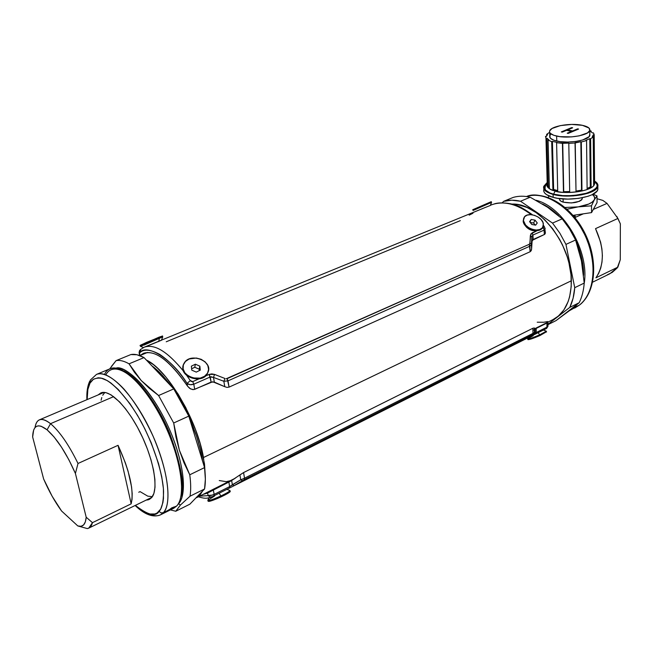 <?xml version="1.0" encoding="UTF-8"?>
<svg xmlns="http://www.w3.org/2000/svg" width="653" height="653" viewBox="0 0 653 653"><rect width="100%" height="100%" fill="white"/><g stroke="black" fill="none" stroke-linecap="round" stroke-linejoin="round"><path stroke-width="0.98" d="M201.793 456.316C199.467 444.081 195.312 431.274 189.346 417.904L196.52 436.245L200.414 449.844L201.793 456.316L201.189 456.61L201.793 456.316L202.618 461.263L201.793 456.316M171.249 386.25C164.605 377.132 158.132 370.316 151.839 365.811L161.732 374.626L171.249 386.25M213.4 489.187L215.637 488.126M534.856 328.663L553.058 319.562C565.082 313.081 571.179 300.143 571.359 280.766L203.483 457.516L205.287 475.874L204.511 463.94L200.21 443.754L195.402 429.282L185.779 407.627L178.171 394.183L165.846 376.977L157.544 368.178L153.504 364.709L146.37 360.056C167.258 369.41 197.026 419.601 203.483 457.516L571.359 280.766C571.693 244.181 538.684 202.487 511.976 204.103L518.049 204.667L527.044 207.474L536.08 212.568L544.757 219.775L552.716 228.819L559.588 239.333L562.527 244.997L567.228 256.841L568.943 262.898L571.016 274.921L571.228 286.414L569.604 296.895L568.126 301.621L563.947 309.816L558.315 316.109L553.009 319.586M547.704 321.554L543.745 322.247L537.231 322.215M195.81 498.035L200.087 494.917L202.471 491.154L195.81 498.035M219.253 480.551L226.313 481.677L230.827 480.575L235.325 478.184L196.626 497.668M482.902 208.454L144.289 347.176C154.508 343.609 167.592 351.624 183.534 371.214C167.601 351.632 154.516 343.617 144.297 347.176M524.579 224.616L524.808 225.089C527.926 229.448 531.983 231.276 536.995 230.574L532.57 230.582L529.436 229.383L526.693 227.44L524.62 224.681M149.635 345.143L161.56 340.197M545.353 232.272L545.214 233.611L545.353 232.272M544.871 234.149L544.341 234.525L544.871 234.149M532.309 240.312L544.341 234.525L544.088 230.117L532.93 235.031L533.158 239.48L544.341 234.525L544.088 230.117L545.1 228.37M211.89 376.805L210.225 376.985L193.794 384.217L192.717 381.613L190.309 380.593L187.036 383.409C179.2 371.255 170.164 361.623 159.936 354.514C150.214 349.249 143.399 348.767 139.505 353.061C145.774 342.711 172.286 358.685 187.036 383.409L190.309 380.593L186.782 375.532L190.309 380.593L191.345 381.507L192.717 381.613L193.794 384.217L190.088 384.69L187.036 383.409C188.872 384.813 191.125 385.082 193.794 384.217L194.692 389.343L211.139 382.062L210.225 376.985L193.794 384.217L194.692 389.343L192.651 389.604L189.688 388.38L187.525 386.143L187.036 383.409L187.525 386.143C167.315 357.338 151.504 347.135 140.093 355.526L143.538 353.273C155.292 349.681 169.951 360.636 187.525 386.143L190.611 388.943L193.712 389.612L212.715 381.768L224.787 386.698L226.95 387.384L229.089 387.107L530.179 251.715L531.216 250.67L531.591 249.119L532.097 241.153L533.158 239.48L532.93 235.031L544.088 230.117L543.165 226.346L544.088 230.117M529.763 243.814L530.832 233.954L537.395 230.542L532.097 232.86L532.93 235.031L532.097 232.86L530.35 235.586L529.934 243.283L529.248 244.304L529.763 243.814M227.171 378.65L529.248 244.304L226.109 378.813L227.171 378.65L228.003 380.862L529.877 246.197L530.179 251.715L229.089 387.107L228.003 380.862L223.84 381.279L213.507 377.418L214.355 382.119L224.787 386.698L223.84 381.279L224.787 386.698L226.95 387.384L229.089 387.107L227.171 378.65M225.016 378.52L214.543 374.406L225.016 378.52L223.84 381.279L225.016 378.52M211.792 373.9L214.543 374.406L209.172 374.406L211.792 373.9M192.717 381.613L198.912 378.903L192.717 381.613M205.499 376.014L209.172 374.406L205.499 376.014M490.599 205.173C502.965 200.373 516.531 203.548 531.289 214.682C516.572 203.573 503.039 200.389 490.689 205.132L490.46 205.23M541.859 228.583L543.272 227.962L541.859 228.583M140.33 349.616L139.505 353.061L139.954 355.575L139.081 352.473L139.505 353.061L140.877 349.314M532.097 241.186L531.591 249.119L531.338 244.336L531.877 237.055L532.097 241.186L531.877 237.015L532.097 241.186M545.165 228.705L544.178 226.322M545.369 232.917L544.945 229.472M531.958 236.378L532.93 235.031M531.591 249.16L531.338 244.336L531.591 249.16L530.179 251.715L529.248 244.304L529.877 246.197L228.003 380.862L223.84 381.279L213.507 377.418L214.543 374.406L213.507 377.418L210.225 376.985L209.172 374.406L211.139 382.062L214.355 382.119L213.474 377.401M529.877 246.197L531.289 244.606M166.229 341.788L460.365 220.616M469.172 215.139L472.96 213.253M543.174 226.313L544.063 226.183L543.174 226.313M531.338 244.336L529.95 243.079L531.338 244.328L531.877 237.055L530.35 235.586L531.877 237.039L531.338 244.32M544.178 226.33L543.386 225.391M533.721 334.801L529.975 336.238M535.117 328.843L535.182 332.663L535.125 328.843L535.174 332.638L534.399 332.41L534.334 327.986L535.117 328.843L534.334 327.986L532.881 328.255L243.577 472.568L230.272 481.334L207.319 493.178L203.361 494.305L207.597 493.031L208.07 495.431L207.597 493.031L213.278 489.864L214.16 494.386L229.644 486.607L228.86 482.077L213.278 489.864L214.16 494.386L213.874 495.872L212.086 496.762M535.468 332.785L536.244 332.516L536.178 328.426L535.427 328.769L536.178 328.426L536.244 332.516L546.936 327.145L546.936 323.055L536.178 328.426L546.936 323.055L546.936 327.145L547.957 326.051M547.443 322.811L546.936 323.055L547.443 322.811M541.019 325.578L543.116 324.957M210.527 491.064L211.621 490.746L210.527 491.064M228.052 481.963L229.611 481.694M228.86 482.077L229.644 486.607L229.334 488.093L213.874 495.872L231.693 486.893M532.97 333.381L532.473 334.72L532.97 333.381L534.391 332.434L534.334 327.986L532.881 328.255L532.97 333.381L244.516 478.2L244.312 479.596L244.516 478.2L240.737 479.808L242.459 480.681L240.737 479.808L244.516 478.2L243.577 472.568L532.881 328.255L532.97 333.381L244.516 478.2L243.577 472.568L239.912 474.927L240.737 479.808L229.644 486.607L232.37 484.738L234.019 485.685L244.312 479.596L532.473 334.72L533.827 334.801L546.594 328.426L534.334 334.589L532.473 334.72L244.312 479.596L234.019 485.685L232.37 484.738L240.737 479.808L239.912 474.927L231.644 480.543L232.37 484.738L231.644 480.543M217.204 494.19L225.016 490.264M537.754 332.867L543.149 330.149M199.72 496.125L210.764 495.513L214.16 494.386L229.644 486.607L229.334 488.093M231.693 480.143L234.19 478.935L231.693 480.143M224.975 490.289L217.237 494.182M543.133 330.165L537.778 332.859M535.174 332.638L533.827 334.801L535.174 332.638L534.399 332.41L533.183 334.499L534.097 332.72M534.334 327.986L534.358 332.81L534.864 333.773L535.182 332.663L536.244 332.516L535.566 333.969L536.244 332.516L546.936 327.145L546.251 328.59L547.908 326.41M212.445 495.088L208.07 495.431L209.719 496.941L211.866 496.868L213.874 495.872L214.16 494.386M211.939 496.835L209.719 496.941L208.07 495.431M178.481 503.757L178.065 504.181L178.481 503.757L180.44 505.03L178.481 503.757C183.942 499.112 188.317 477.506 171.878 435.078C154.296 391.237 125.4 364.358 116.046 368.137C128.976 366.578 152.222 391.694 167.854 425.764C183.583 459.785 187.811 494.345 178.481 503.757M180.816 496.974C185.183 487.089 181.428 465.728 169.551 432.89C156.198 400.697 134.779 375.026 123.286 370.79C134.779 375.026 156.198 400.697 169.551 432.89C181.428 465.728 185.183 487.089 180.816 496.974M148.639 513.74C153.292 516.041 157.259 516.401 160.532 514.825L163.299 512.719L160.532 514.825L173.755 508.23L176.596 506.083L167.911 510.752L171.886 507.773L174.375 506.965L172.588 508.426M90.285 380.119L89.992 383.156L87.869 389.433L87.159 399.579C87.159 391.563 88.098 386.094 89.992 383.156C91.991 379.026 96.089 377.434 102.292 378.381C111.279 381.001 126.772 396.02 141.309 422.042C155.455 448.717 163.021 476.266 163.577 491.546C163.43 501.977 161.928 508.573 159.095 511.323L160.94 512.874L163.299 512.719L160.94 512.874L159.095 511.323C155.781 517.094 147.872 515.111 135.383 505.365L143.497 511.479L149.627 513.993L154.9 513.968L157.144 512.972L160.72 509.022L162.923 502.532L163.47 498.386L163.397 488.485L161.74 476.755L158.557 463.663L151.169 442.71L144.819 428.768L137.644 415.586L129.971 403.725L118.283 389.514L110.855 382.96L107.37 380.658L101.027 378.054L98.219 377.777L93.477 379.197L89.992 383.156L90.285 380.119L96.513 374.389C108.112 369.043 132.42 393.073 149.798 429.111C167.299 465.067 172.898 502.973 163.299 512.719L167.65 510.548L163.299 512.719C169.062 508.246 172.947 483.138 153.251 436.588C144.248 417.161 134.51 401.35 124.054 389.164C111.002 375.181 101.713 372.332 96.513 374.389L90.31 380.087M134.591 379.589C156.802 399.914 180.808 452.578 181.575 482.673C181.852 461.859 163.34 412.157 141.611 387.139C120.585 363.076 109.614 367.663 106.023 374.553M174.375 506.965L176.596 506.083L171.666 508.981M175.763 511.25L180.44 505.03L175.763 511.25L189.868 504.181L204.569 488.983L190.023 496.215L180.44 505.03L190.023 496.215L204.569 488.983L189.868 504.181L175.763 511.25L170.409 509.895L175.763 511.25M149.366 499.406L151.684 497.578L153.912 493.358L155.006 487.228L154.892 479.4L153.553 470.176L151.031 459.924L147.415 449.068L142.86 438.081L137.554 427.429L131.735 417.585L125.645 408.949L119.564 401.889L110.986 394.812L105.957 392.657L101.721 392.624L98.187 394.902L100.823 392.926C109.598 388.861 127.849 407.031 140.966 434.057C154.165 461.018 158.728 489.807 151.684 497.578L148.435 499.782L146.15 500.108L149.382 499.398M89.534 384.078L89.869 382.895M109.68 368.937L116.087 360.636L130.861 354.563L136.967 354.75L144.035 357.599L129.049 363.827L141.228 380.544L158.606 395.53L173.763 388.894L144.035 357.599L173.763 388.894L181.648 401.97L188.799 416.116L173.69 422.997L179.387 450.26L189.762 474.788L204.552 467.597L188.799 416.116L204.552 467.597L205.36 479.261L204.569 488.983C205.622 483.138 205.613 476.013 204.552 467.597L189.762 474.788C190.905 483.228 190.986 490.37 190.023 496.215C190.986 490.37 190.905 483.228 189.762 474.788L184.024 462.871L179.387 450.26L175.943 436.922L173.69 422.997L188.799 416.116L173.763 388.894L158.606 395.53L173.69 422.997L158.606 395.53L149.284 388.257L141.228 380.544L134.494 372.357L129.049 363.827L144.035 357.599C139.007 354.824 134.616 353.812 130.861 354.563L116.087 360.636C119.76 359.925 124.078 360.987 129.049 363.827C124.078 360.987 119.76 359.925 116.087 360.636L111.451 366.398M104.831 373.769C112.798 358.407 138.42 375.72 158.973 413.398C179.673 450.905 187.55 495.439 176.596 506.083C186.48 496.231 181.208 458.455 163.805 422.769C146.525 387 122.054 363.28 110.161 368.733L96.513 374.389M167.65 510.548L173.959 506.957M122.511 369.157L122.078 370.153M169.951 509.854L167.911 510.752M92.457 522.661L88.759 528.122L87.298 528.579C89.779 528.179 91.502 526.204 92.457 522.661L86.196 517.241L75.413 473.466L78.009 463.483L118.054 445.313C129.792 471.148 134.159 490.656 131.163 503.838L92.457 522.661L86.196 517.241C85.535 524.555 82.735 527.461 77.813 525.943L81.07 526.285L83.608 524.922L85.347 521.886L86.196 517.241L75.413 473.466L68.818 459.655L61.496 447.15L54.06 436.955L47.081 429.821L50.534 423.683C59.652 431.445 68.81 444.717 78.009 463.483C68.81 444.717 59.652 431.445 50.534 423.683C41.792 417.03 36.625 418.312 35.042 427.519C35.654 423.422 37.107 420.867 39.4 419.846C42.192 418.695 45.906 419.977 50.534 423.683L47.081 429.821C56.86 438.441 66.304 452.986 75.413 473.466L78.009 463.483L118.054 445.313L125.319 462.699L128.094 471.246L131.563 486.877L132.184 493.562L132.045 499.259L131.163 503.838L118.054 445.313L131.163 503.838L92.457 522.661M113.671 396.624L50.534 423.683L113.671 396.624M32.65 436.979L32.674 435.902C33.385 425.087 38.184 423.062 47.081 429.821L41.098 426.221L38.617 425.821L36.527 426.344L34.87 427.764L33.662 430.049L32.65 436.979L43.637 479L52.126 496.223L61.57 510.997C54.966 501.953 48.983 491.285 43.637 479L32.65 436.979M152.353 496.688L147.717 496.133L140.069 491.619L138.738 492.256M101.101 400.256L101.778 397.538M102.725 395.236L104.839 392.453M61.57 510.997L77.813 525.943L87.298 528.579L77.813 525.943L61.57 510.997M574.55 217.106L575.326 216.274L574.33 215.523L573.897 216.323L574.33 215.523L574.999 216.853L573.799 217.359M592.671 282.153L609.796 273.795L617.869 267.142L595.928 277.819C604.58 264.653 604.441 248.262 595.52 228.632L617.918 218.461L607.021 203.393L602.809 200.389L597.013 198.724L602.809 200.389L607.021 203.393L617.918 218.461L620.35 223.816L616.881 216.518L620.35 223.816L620.277 259.739L617.248 267.918L612.269 272.383L607.274 274.84M607.021 203.393L593.291 209.442L607.021 203.393M583.325 213.833L574.901 217.539L583.325 213.833M595.928 277.819L598.711 273.289L600.752 268.008L601.984 262.082L602.384 255.674L601.911 248.948L600.589 242.075L595.52 228.632L617.918 218.461L620.35 223.816L620.277 259.739L617.869 267.142L595.928 277.819M574.33 215.523L573.31 215.327L574.33 215.523M561.033 313.513L562.755 312.852M576.428 306.624L571.726 309.236L574.02 307.473L579.138 305.269L574.64 308.094L579.407 305.09L576.428 306.624L576.183 306.224L576.428 306.624L574.664 307.775M542.463 203.981C547.818 206.503 553.189 210.38 558.568 215.612L550.699 208.911L542.463 203.981M575.913 240.924C581.243 253.34 583.806 264.791 583.594 275.288C583.619 263.934 581.056 252.482 575.913 240.924M568.91 311.065L556.013 320.623L579.203 302.706L569.816 307.375L547.957 324.345L569.816 307.375L573.105 298.201L574.738 287.679L584.223 283.076L581.431 260.882L575.587 240.002L565.947 244.393L574.738 287.679L565.947 244.393L559.841 233.17L552.52 223.081L562.209 218.845L547.532 207.238L530.195 197.222L520.523 201.246L552.52 223.081L520.523 201.246L511.764 200.193L503.618 201.361L513.234 197.402L503.618 201.361L502.1 202.879L503.618 201.361C508.842 199.851 514.482 199.818 520.523 201.246L530.195 197.222C524.147 195.827 518.49 195.884 513.234 197.402C518.49 195.884 524.147 195.827 530.195 197.222L547.532 207.238L562.209 218.845L552.52 223.081L559.841 233.17L565.947 244.393L575.587 240.002L574.803 238.361L569.506 228.852L562.209 218.845L569.506 228.852L575.587 240.002L581.431 260.882L584.223 283.076L574.738 287.679C574.199 295.14 572.559 301.71 569.816 307.375L579.203 302.706C581.978 297.05 583.651 290.503 584.223 283.076C583.651 290.503 581.978 297.05 579.203 302.706L568.91 311.065M572.281 308.689L571.416 309.122L572.281 308.689M547.957 324.663L556.013 320.623L547.957 324.663M574.02 307.473L576.958 306.004M535.991 200.251C563.58 206.789 589.716 251.511 584.19 283.516C589.716 251.511 563.58 206.789 535.991 200.251M579.138 305.269C594.956 293.475 597.928 261.714 584.557 234.362C571.359 206.911 545.092 190.496 526.555 196.545C540.08 189.794 573.497 204.789 587.529 241.186C600.213 276.717 588.231 299.278 579.138 305.269M576.632 220.992L579.937 225.816L585.586 236.264L589.765 247.381L591.234 253.038M563.066 312.616L561.302 313.22M572.697 308.836L571.718 309.196M143.897 345.159L162.777 336.801L159.43 337.985L158.72 341.552L159.43 337.985L140.55 346.368L143.48 347.535M143.538 344.335L140.052 345.429L146.566 342.352L162.556 335.969M162.385 336.124L159.43 337.593M162.409 336.107L159.063 337.144L159.43 337.985L159.063 337.144L140.117 345.551L140.428 346.261M208.34 371.124L207.319 373.834C201.94 384.233 179.787 377.165 183.077 366.088C179.787 377.165 201.94 384.233 207.319 373.834L208.593 369.459L207.801 365.484L205.197 361.917L201.181 359.305L196.357 358.032L189.19 358.987L185.501 361.411L183.362 364.864L183.118 368.847L184.815 372.732L188.203 375.932L192.766 377.948L200.242 378.111L204.511 376.308L207.442 373.263C201.426 384.682 177.428 374.936 183.844 363.688L184.211 363.035C190.505 351.722 214.217 361.64 207.67 372.863L208.34 371.124M199.361 370.577L199.206 369.198L194.757 367.247L191.631 368.782L194.757 367.247L195.386 364.203L199.851 366.17L199.361 370.577M200.291 370.12L199.851 366.17L199.206 369.198L194.757 367.247L195.386 364.203L199.851 366.17L200.291 370.12L196.259 372.112L191.778 370.137L196.259 372.112L200.291 370.12M191.353 366.178L195.386 364.203L191.353 366.178L191.778 370.137L191.353 366.178M472.715 209.744L491.268 201.671L472.78 209.768L473.074 210.462L491.578 202.365L490.33 205.475L491.57 202.373L473.107 210.462M491.268 201.671L491.554 202.373M523.167 221.114L523.722 218.126L523.167 221.114C523.518 228.501 538.798 234.011 542.325 228.019L542.782 227.179C541.81 229.276 539.77 230.411 536.676 230.591C530.938 230.354 526.685 227.979 523.902 223.481L523.428 220.567L525.592 225.048L528.604 227.619L532.358 229.374L536.268 230.052L539.737 229.546L542.235 227.93L543.369 225.473L542.994 222.542L541.166 219.588L538.17 217.057L534.464 215.319L530.587 214.641L527.142 215.123L524.628 216.698L523.167 221.114M535.223 225.073L533.615 223.024L530.195 222.428L533.615 223.024L535.223 225.073M537.256 222.975L535.027 220.143L533.615 223.024L535.027 220.143L537.256 222.975L535.648 225.146L531.795 224.477L535.648 225.146L537.256 222.975M529.926 222.085L531.199 219.473L535.027 220.143L531.199 219.473L529.926 222.085M529.575 221.636L531.199 219.473L529.575 221.636L531.795 224.477L529.575 221.636M543.378 224.036L542.594 227.481C539.068 233.472 523.779 227.962 523.428 220.567L524.188 217.253C527.673 211.246 542.88 216.625 543.378 224.036M528.122 337.715L527.73 338.678C527.877 339.438 531.869 338.148 539.696 334.826L538.113 332.687L539.696 334.826L546.267 331.267L539.696 334.826L539.99 335.528L527.934 339.658M546.479 331.765L539.99 335.528L546.479 331.765M527.722 338.997L527.926 339.487C528.546 340.009 532.562 338.687 539.99 335.528L539.696 334.826C532.268 337.993 528.253 339.315 527.632 338.801L533.15 335.715M208.821 497.855L207.981 500.002C207.466 501.373 211.752 500.035 220.828 495.986L219.196 493.195L220.828 495.986C226.403 493.325 229.464 491.513 230.011 490.55L229.407 490.313L229.929 490.721C228.974 491.799 225.946 493.554 220.828 495.986L221.196 496.819L216.796 498.77L209.76 501.275L208.062 501.235M216.38 487.799L216.567 488.224L216.38 487.799M230.109 491.138L230.142 491.725L228.419 493.007L221.196 496.819C226.305 494.386 229.334 492.631 230.289 491.554L230.109 491.138M207.964 500.639L208.152 501.055C208.331 502.051 212.682 500.639 221.196 496.819L220.828 495.986C212.315 499.806 207.964 501.218 207.785 500.231L214.437 496.149M546.659 134.355L549.377 132.461L546.659 134.355L547.573 134.404L546.463 136.322L547.573 134.404L546.659 134.355L546.692 135.604L546.659 134.355M545.973 138.322L545.492 136.355L545.973 138.322L546.92 138.207L548.218 185.966L549.336 187.223L548.218 185.966L547.287 186.081L545.973 138.322L546.92 138.207L548.218 185.966L547.287 186.081L545.973 138.322M549.361 188.056L547.287 186.081L549.361 188.056L548.079 140.117L549.361 188.056M551.695 141.619L548.079 140.117L551.695 141.619L552.422 141.374L553.63 189.476L557.711 190.57L552.911 189.729L551.695 141.619L552.422 141.374L553.63 189.476L552.911 189.729L551.695 141.619M555.181 190.415L552.911 189.729L555.181 190.415L555.189 191.019L555.181 190.415L557.719 190.986L555.181 190.415M546.904 183.926L546.912 184.146C546.3 187.011 549.059 189.297 555.189 191.019C560.135 194.088 592.124 192.562 594.491 184.105L594.597 182.93L593.65 185.019L593.226 136.861L592.279 136.804L593.218 134.861L592.279 136.804L593.226 136.861L590.622 138.811L591.104 187.117L587.12 188.978L586.557 140.558L585.88 140.362L589.781 138.681L585.88 140.362L586.557 140.558L581.309 141.97L581.97 190.456L576.019 191.443L575.024 142.648L580.844 141.709L575.244 142.942L568.796 143.407L569.694 191.876L563.449 191.713L569.685 191.525L563.449 191.713L562.429 143.325L556.593 142.713L557.719 190.986L556.593 142.713L562.723 143.015L563.735 191.378L562.723 143.015L568.836 143.089L562.429 143.325L563.449 191.713L569.694 191.876L568.796 143.407L575.244 142.942L576.019 191.443L581.97 190.456L581.505 190.162L581.97 190.456L581.309 141.97L586.557 140.558L587.12 188.978L591.104 187.117L590.271 186.97L591.104 187.117L590.622 138.811L593.226 136.861L593.65 185.019L594.605 182.824L593.642 182.848L594.605 182.824L594.483 183.509M594.589 181.656C600.295 185.73 596.703 189.876 583.823 194.096C569.702 196.275 559.621 196.3 553.589 194.17L555.189 191.019L553.589 194.17L549.965 192.978L545.288 189.901L544.398 188.146L544.52 186.334L546.798 183.469C543.067 189.011 545.328 192.578 553.589 194.17L562.731 195.622L573.171 195.647L587.627 193.043L591.324 191.598L596.156 188.186L597.103 186.35L597.03 184.538L594.589 181.656M543.786 189.492C543.092 192.766 546.218 195.402 553.164 197.386L553.083 194.398C546.137 192.431 543.01 189.811 543.704 186.554L546.781 182.897L543.769 186.334L543.639 188.195L544.553 190.007L549.361 193.166L553.083 194.398L553.164 197.386L546.561 194.651L544.635 192.962L543.729 191.141L543.859 189.272M558.013 195.149L557.45 194.994M549.663 132.355L549.761 135.922C549.238 138.101 551.573 139.815 556.756 141.064L556.642 136.085C551.442 134.861 549.108 133.163 549.63 131C550.626 126.151 570.836 122.682 582.427 125.327L571.718 124.429L560.372 125.605L552.071 128.478L549.671 130.886L549.589 132.118L550.283 133.294L553.875 135.318L559.931 136.648L571.546 136.893L579.203 135.848L587.569 132.877L589.822 130.42L588.973 128.021L582.427 125.327C587.839 126.527 590.296 128.249 589.798 130.502C588.916 135.342 568.102 138.877 556.642 136.085L556.756 141.064C568.192 143.897 588.965 140.354 589.847 135.465L589.83 134.134L589.128 136.64L582.607 140.011L575.571 141.489L567.628 142.06L560.037 141.636L553.989 140.289L550.406 138.24L549.793 135.808L550.634 134.567M566.575 130.347L572.657 127.8L571.693 127.596L561.302 131.914L562.257 132.126L566.543 130.339L571.522 131.4L567.237 133.196L568.208 133.408L578.599 129.049L577.627 128.845L572.583 130.959L567.612 129.898L567.62 130.51L572.575 131.571L567.62 130.51L567.612 129.898L572.583 130.959L572.599 131.563L572.583 130.959L577.627 128.845L577.636 129.449L577.627 128.845L578.599 129.049L568.208 133.408L567.237 133.196L571.522 131.4L571.53 132.012L571.522 131.4L566.543 130.339L572.657 127.8L571.693 127.596L571.702 128.192L571.693 127.596L561.302 131.914L562.257 132.126L566.543 130.339M584.223 193.998L580.852 195.01M597.895 189.329L596.924 191.223L591.961 194.749L588.157 196.243L578.631 198.373L567.873 199.108L557.597 198.316L553.164 197.386C568.559 201.908 596.695 196.896 597.846 189.509L597.838 187.501M594.589 181.077C597.275 182.709 598.352 184.53 597.83 186.529C596.671 193.892 568.502 198.896 553.083 194.398L562.502 195.9L573.252 195.924L588.124 193.239L591.928 191.753L596.899 188.235L597.879 186.35L597.797 184.481L596.679 182.693L594.589 181.077M546.912 184.146C547.206 187.697 549.965 189.99 555.189 191.019C568.755 194.929 593.463 190.537 594.491 184.105L594.605 182.758M576.011 191.092L581.505 190.162L580.844 141.709L581.309 141.97L580.844 141.709L581.505 190.162L576.011 191.092M587.112 188.497L590.271 186.97L589.781 138.681L590.622 138.811L589.781 138.681L590.271 186.97L587.112 188.497M593.634 182.938L593.218 134.861L594.197 134.828L594.605 182.824L594.197 134.828L593.495 132.877L592.549 132.983L590.336 131.302L592.549 132.983L593.495 132.877L594.197 134.828L593.218 134.861L593.634 182.938M591.194 131.122L591.194 131.808L591.194 131.122L589.798 130.486L591.194 131.122L590.336 131.302L591.194 131.122M546.463 136.322L545.492 136.355L546.463 136.322M548.953 139.938L546.92 138.207L548.953 139.938L548.079 140.117L548.953 139.938M557.123 142.427L552.422 141.374L557.123 142.427M559.556 198.594L559.556 198.855C559.278 200.202 560.478 201.295 563.164 202.144C572.452 203.736 578.819 202.659 582.256 198.904L582.247 198.039L581.66 199.883L579.374 201.336L571.416 202.952L563.164 202.144L563.09 198.936L563.164 202.144L560.543 200.936L559.507 199.418M573.081 215.359L591.561 212.6L597.046 202.577L596.997 195.892L593.03 194.21L596.997 195.892L597.046 202.577L591.561 212.6L591.496 205.826L594.263 199.9L596.997 195.892L594.263 199.9C592.157 203.14 586.802 205.466 578.199 206.879L591.496 205.826L594.687 198.765L594.295 196.553L592.377 194.553C594.638 196.194 595.267 197.973 594.263 199.9L592.222 202.087L588.688 204.079L578.199 206.879L591.496 205.826L591.561 212.6L573.081 215.359M549.108 196.006L548.194 197.279M565.131 207.466L578.199 206.879L565.131 207.466M567.09 209.189L578.199 206.879L566.339 209.384M139.84 355.624L147.602 352.416M481.669 208.911L490.403 205.434M534.301 230.444C530.848 230.076 528.179 228.787 526.294 226.583M147.807 345.812L161.332 340.311M139.081 352.473L139.628 350.367M139.146 352.881L139.628 355.542M140.362 349.592L144.289 347.167M494.068 203.989C500.427 201.63 512.042 203.638 515.56 205.189C518.735 205.817 524.392 209.033 532.538 214.837M534.358 329.618L532.921 330.336M212.764 496.427L218.616 493.488M547.949 322.631L547.957 326.32L546.594 328.426L542.586 330.442M223.995 490.778L538.872 332.312M542.545 330.459L539.003 332.246M211.866 496.868L212.723 496.451M211.784 496.9C207.319 498.133 206.283 499.202 198.373 496.794M160.532 514.825C153.235 517.813 144.762 514.703 135.114 505.495M86.89 399.693C86.547 392.086 87.494 385.915 89.73 381.189M181.689 485.073C182.179 454.953 155.912 397.318 132.853 377.932M88.759 528.122L151.92 497.292M39.4 419.846L104.105 392.388M569.343 310.73L579.317 305.163C595.683 292.887 598.556 261.094 585.259 233.945C572.118 206.723 545.786 190.26 526.538 196.545M162.777 336.801L161.405 340.262M162.36 335.977L162.719 336.809M207.67 372.863L207.54 373.426M491.578 202.365L490.346 205.466M542.594 227.481L542.325 228.019M546.3 331.177L543.427 330.018M546.561 331.961L546.267 331.267M221.253 485.881L221.065 485.457M230.011 490.55L226.852 489.342M230.289 491.554L229.929 490.721M589.847 135.465L589.798 130.502M597.846 189.509L597.83 186.529M593.112 136.852L593.095 135.457M582.256 198.904L582.239 197.769"/></g></svg>
